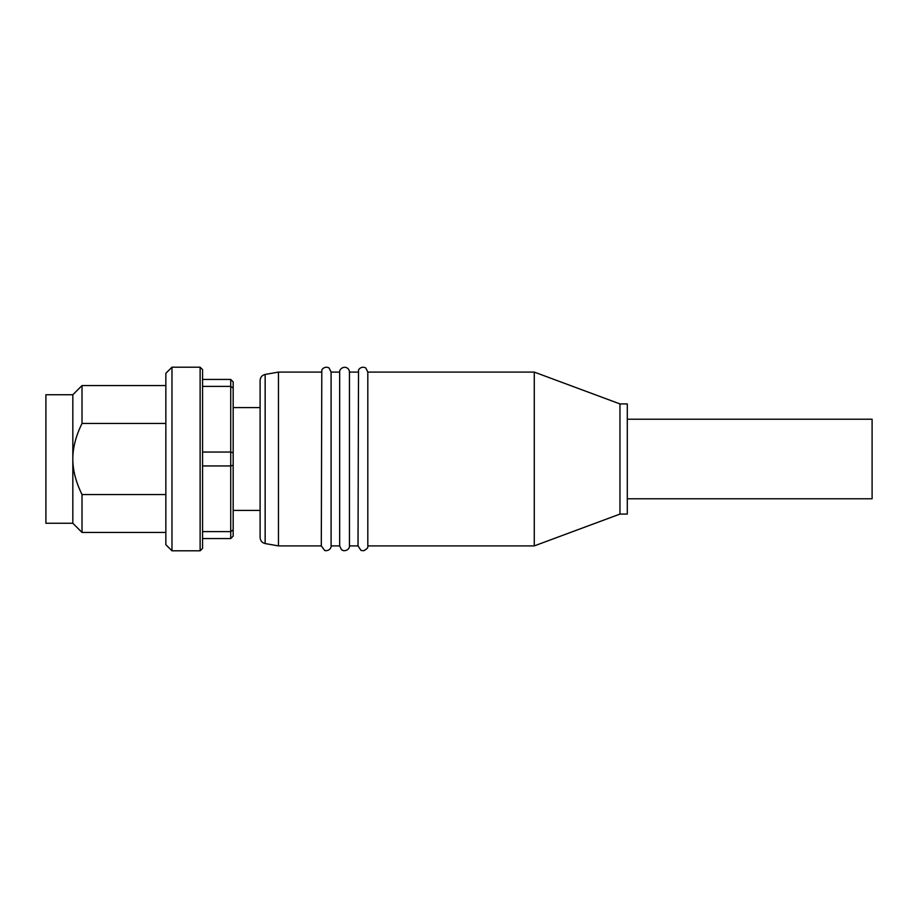 <?xml version="1.0" encoding="UTF-8"?>
<svg xmlns="http://www.w3.org/2000/svg" width="918" height="918" viewBox="0 0 918 918"><rect width="100%" height="100%" fill="white"/><g stroke="black" fill="none" stroke-linecap="round" stroke-linejoin="round"><path stroke-width="1.38" d="M260.104 459L260.104 537.535C260.333 540.759 262.02 542.767 265.153 543.559L265.153 374.441C262.02 375.233 260.333 377.241 260.104 380.465L260.104 510.408L233.172 510.408M202.568 379.444L230.728 379.444L233.172 381.888L233.172 388.096L230.728 386.398L230.728 465.954L202.568 465.954L202.568 531.602L230.728 531.602L233.172 529.904L233.172 465.208L230.728 465.954L230.728 538.556L202.568 538.556M202.568 465.954L202.568 452.046L230.728 452.046L233.172 452.792L233.172 465.208M233.172 529.904L233.172 536.112L230.728 538.556M233.172 452.792L233.172 388.096M202.568 459L202.568 548.356L200.124 550.8L200.124 367.2L202.568 369.644L202.568 459M202.568 386.398L230.728 386.398L230.728 379.444M200.124 550.8L171.976 550.8L171.976 367.2L200.124 367.2M165.848 494.55L82.012 494.55C75.827 481.893 72.763 470.05 72.832 459C72.763 447.95 75.827 436.107 82.012 423.45L165.848 423.45M72.832 394.74L72.832 523.26L45.9 523.26L45.9 394.74L72.832 394.74L82.012 385.56L82.012 423.45M72.832 523.26L82.012 532.44L82.012 494.55M171.976 550.8L165.848 544.684L165.848 373.316L171.976 367.2M627.304 498.784L872.1 498.784L872.1 419.216L627.304 419.216M265.153 374.441L278.464 372.1L278.464 545.9L321.3 545.9L324.811 550.605C330.56 551.259 331.536 546.118 331.088 545.9L339.66 545.9L341.473 549.71L343.47 550.674C348.943 551.041 349.85 546.221 349.448 545.9L358.02 545.9L361.026 550.421L363.666 550.743C366.948 549.148 368.325 547.53 367.808 545.9L534.276 545.9L534.276 372.1L367.808 372.1L367.808 545.9M367.808 372.1L365.938 368.244C366.19 367.797 361.394 365.513 358.525 369.92L358.02 545.9M331.088 545.9L331.088 372.1L339.66 372.1C339.27 371.779 340.165 366.971 345.638 367.326C348.025 368.026 349.288 369.621 349.448 372.1L349.448 545.9M339.66 372.1L339.66 545.9M331.088 372.1L329.218 368.244C329.47 367.797 324.674 365.513 321.805 369.92L321.3 545.9M534.276 372.1L619.96 403.92L619.96 514.08L534.276 545.9M619.96 403.92L627.304 403.92L627.304 514.08L619.96 514.08M260.104 407.592L233.172 407.592M165.848 385.56L82.012 385.56M165.848 532.44L82.012 532.44M265.153 543.559L278.464 545.9M278.464 372.1L321.3 372.1M349.448 372.1L358.02 372.1"/></g></svg>
